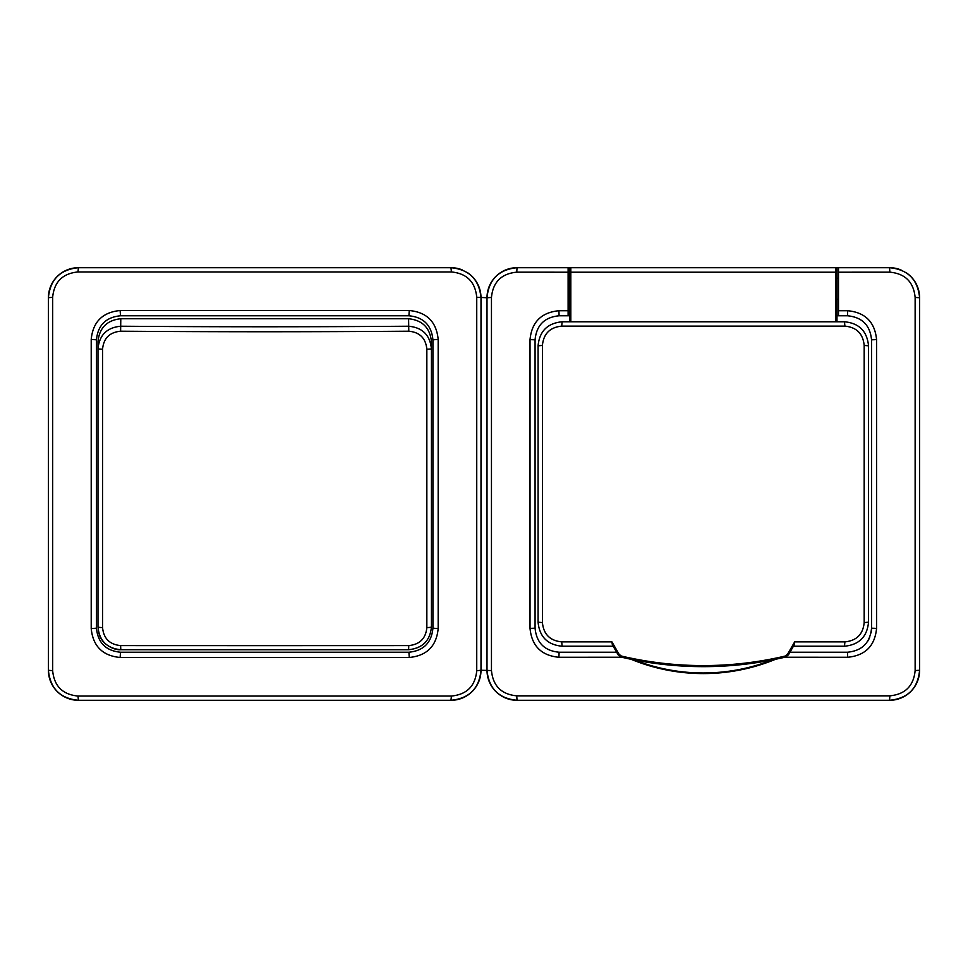 <?xml version="1.0" encoding="UTF-8"?>
<svg xmlns="http://www.w3.org/2000/svg" width="968" height="968" viewBox="0 0 968 968"><rect width="100%" height="100%" fill="white"/><g stroke="black" fill="none" stroke-linecap="round" stroke-linejoin="round"><path stroke-width="1.45" d="M77.96 696.04L78.444 700.3L450.955 700.3L78.444 700.3C60.21 698.533 50.203 688.526 48.4 670.255L48.4 297.745C50.167 279.522 60.173 269.503 78.444 267.7L450.955 267.7C469.178 269.467 479.196 279.474 480.999 297.745L480.999 670.255C479.233 688.478 469.226 698.497 450.955 700.3A30.044 30.044 0 0 0 480.999 670.255L476.74 670.739L476.74 297.261C475.215 281.882 466.782 273.448 451.439 271.96L77.96 271.96C62.581 273.472 54.148 281.906 52.659 297.261L52.659 670.739C54.172 686.118 62.605 694.552 77.96 696.04L451.439 696.04C466.818 694.528 475.252 686.094 476.74 670.739M149.036 267.7L450.955 267.7L451.439 271.96M409.27 657.478L120.129 657.478C102.584 655.796 92.94 646.152 91.21 628.571L91.21 339.429C92.904 321.884 102.547 312.253 120.129 310.522L409.27 310.522C426.815 312.204 436.447 321.848 438.177 339.429L438.177 628.571C436.483 646.116 426.852 655.747 409.27 657.478L408.895 652.226C423.512 650.786 431.522 642.776 432.926 628.196L432.926 339.804C431.486 325.188 423.476 317.177 408.895 315.774L120.504 315.774C105.887 317.214 97.877 325.224 96.461 339.804L96.461 628.196C97.901 642.812 105.923 650.823 120.504 652.226L408.895 652.226M120.129 310.522L120.504 315.774M96.461 339.804L91.21 339.429M96.461 628.196L91.21 628.571M409.27 310.522L408.895 315.774M120.504 652.226L120.129 657.478M438.177 339.429L432.926 339.804M438.177 628.571L432.926 628.196M52.659 670.739L48.4 670.255A30.044 30.044 0 0 0 78.444 700.3M77.96 271.96L78.444 267.7A30.044 30.044 0 0 0 48.4 297.745L52.659 297.261M451.439 696.04L450.955 700.3M569.62 321.775L569.62 268.898A1.198 1.198 0 0 1 570.817 267.7L889.556 267.7C907.79 269.455 917.797 279.474 919.6 297.745L919.6 670.255C917.845 688.49 907.827 698.497 889.556 700.3L517.045 700.3C498.822 698.545 488.804 688.526 487.001 670.255L487.001 297.745L476.74 297.261M408.786 645.595C419.785 644.482 425.811 638.469 426.84 627.566A4.804 0.653 0 0 0 431.425 626.913C430.119 640.719 422.508 648.33 408.593 649.722A3602.267 40.692 180 0 1 120.794 649.722C106.928 648.354 99.317 640.755 97.974 626.913L97.974 341.547C99.426 327.789 107.037 320.19 120.794 318.738L408.593 318.738C422.363 320.19 429.974 327.789 431.425 341.547L431.425 626.913C430.203 640.586 422.592 648.197 408.593 649.722L408.786 645.595A3607.034 40.753 0 0 1 264.7 645.632A3607.034 40.753 0 0 1 120.613 645.595L120.794 649.722L408.593 649.722M426.84 627.566L426.84 349.242C425.787 338.243 419.761 332.23 408.786 331.213A3607.034 666.444 180 0 1 264.7 331.746A3607.034 666.444 180 0 1 120.613 331.213C109.602 332.254 103.588 338.268 102.56 349.242L102.56 627.566C103.612 638.493 109.626 644.506 120.613 645.595M102.56 349.242L97.974 348.952C99.28 335.122 106.891 327.535 120.794 326.228A3602.267 665.56 0 0 0 264.7 326.76A3602.267 665.56 0 0 0 408.593 326.228C422.471 327.511 430.082 335.085 431.425 348.952L426.84 349.242M120.794 649.722C112.397 650.472 102.656 642.304 101.918 639.727C100.007 637.864 98.688 633.592 97.974 626.913A4.804 0.653 0 0 0 102.56 627.566M568.119 299.245L569.62 299.245M568.119 278.215L569.62 278.215M838.494 278.215L836.981 278.215M838.494 299.245L836.981 299.245M703.3 665.585C730.792 665.585 758.089 662.415 785.169 656.062L787.468 654.356L794.68 641.869L794.244 644.797L788.448 654.84L785.387 657.115C758.234 663.479 730.876 666.662 703.3 666.649C675.712 666.649 648.354 663.479 621.214 657.115L618.153 654.84L612.357 644.797L611.921 641.869L619.133 654.356L621.432 656.062C648.5 662.415 675.785 665.585 703.3 665.585M613.18 646.225L562.106 646.225C547.525 644.821 539.515 636.811 538.075 622.194L538.075 345.806C539.479 331.225 547.489 323.215 562.106 321.775L844.495 321.775C859.076 323.179 867.086 331.189 868.526 345.806L868.526 622.194C867.122 636.775 859.112 644.785 844.495 646.225L844.895 641.869C856.62 640.707 863.045 634.282 864.182 622.581L864.182 345.419C863.02 333.694 856.595 327.269 844.895 326.131L561.706 326.131C549.981 327.293 543.556 333.718 542.419 345.419L542.419 622.581C543.58 634.306 550.005 640.731 561.706 641.869L611.921 641.869M836.981 272.274L835.783 272.202L835.783 267.7A1.198 1.198 0 0 1 836.981 268.898L836.981 321.775L835.783 321.775L835.783 272.202L570.817 272.202L570.817 321.775L835.783 321.775M844.495 646.225L793.421 646.225M562.106 646.225L561.706 641.869M538.075 622.194L542.419 622.581M538.075 345.806L542.419 345.419M562.106 321.775L561.706 326.131M844.495 321.775L844.895 326.131M868.526 345.806L864.182 345.419M868.526 622.194L864.182 622.581M619.133 654.356L618.153 654.84M788.448 654.84L787.468 654.356M516.743 272.165L517.045 267.7A30.044 30.044 0 0 0 487.001 297.745C488.767 279.51 498.774 269.503 517.045 267.7L568.119 267.7L568.119 272.202L516.743 272.165C501.363 273.678 492.942 282.099 491.466 297.442L491.466 670.558C492.978 685.937 501.4 694.359 516.743 695.835L889.858 695.835C905.237 694.322 913.659 685.901 915.135 670.558L915.135 297.442C913.623 282.063 905.201 273.642 889.858 272.165L838.494 272.202L838.494 267.918M836.981 315.774L838.494 315.774L838.494 272.202M838.494 315.774L847.496 315.774L838.494 315.774L838.494 310.74L847.69 310.728C865.223 312.41 874.854 322.041 876.572 339.611L876.572 628.389C874.89 645.922 865.271 655.554 847.69 657.272L784.903 657.224M621.71 657.224L558.911 657.272C541.378 655.59 531.747 645.958 530.028 628.389L530.028 339.611C531.71 322.078 541.342 312.446 558.911 310.728L568.119 310.74L568.119 315.774L559.105 315.774L569.62 315.774M847.69 657.272L847.496 652.226L789.961 652.226L847.496 652.226C862.113 650.798 870.123 642.776 871.539 628.196A24.031 24.031 0 0 1 871.079 632.878M616.652 652.226L559.105 652.226L616.652 652.226M869.7 637.392A24.031 24.031 0 0 1 867.497 641.53M568.119 267.7L570.817 267.7L570.817 272.202L569.62 272.274M568.119 267.906L568.119 310.74M558.911 310.728L559.105 315.774C544.488 317.201 536.478 325.224 535.074 339.804L535.074 628.196C536.514 642.812 544.524 650.823 559.105 652.226L558.911 657.272M876.572 628.389L871.539 628.196L871.539 339.804C870.099 325.188 862.089 317.177 847.496 315.774L847.69 310.728M568.119 310.788L568.119 315.774M491.466 670.558L480.999 670.255M487.001 670.255A30.044 30.044 0 0 0 517.045 700.3L889.556 700.3A30.044 30.044 0 0 0 919.6 670.255L919.6 297.745A30.044 30.044 0 0 0 906.23 272.746M901.051 269.987A30.044 30.044 0 0 0 889.556 267.7L889.858 272.165M480.999 297.745A30.044 30.044 0 0 0 467.617 272.746M462.438 269.987A30.044 30.044 0 0 0 450.955 267.7M48.4 297.745L48.4 670.255M120.794 318.738L120.613 331.213M408.786 331.213L408.593 318.738M794.68 641.869L844.895 641.869M621.432 656.062L621.214 657.115M785.169 656.062L785.387 657.115M775.513 659.293A189.583 189.583 0 0 1 631.088 659.293M634.355 659.946A188.978 188.978 0 0 0 772.258 659.946M491.466 297.442L487.001 297.745M516.743 695.835L517.045 700.3M889.858 695.835L889.556 700.3M915.135 670.558L919.6 670.255M915.135 297.442L919.6 297.745M876.572 339.611L871.539 339.804M530.028 628.389L535.074 628.196M530.028 339.611L535.074 339.804"/></g></svg>
